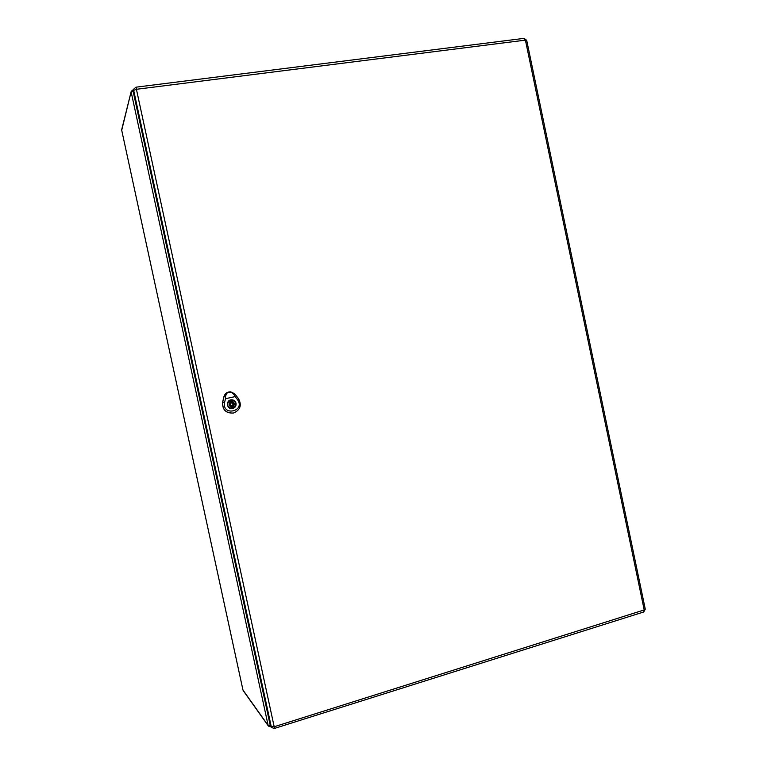 <?xml version="1.0" encoding="UTF-8"?>
<svg xmlns="http://www.w3.org/2000/svg" width="767" height="767" viewBox="0 0 767 767"><rect width="100%" height="100%" fill="white"/><g stroke="black" fill="none" stroke-linecap="round" stroke-linejoin="round"><path stroke-width="1.15" d="M136.593 89.049L135.932 87.189L133.698 89.154L133.276 91.944L270.185 725.141L271.662 727.557L274.576 728.525L136.421 89.298L525.414 40.133L644.203 609.938L274.423 726.685M224.904 396.06L226.677 393.107L231.298 392.11L234.424 393.874L230.483 391.832C227.147 391.851 224.961 393.452 223.935 396.654L222.612 402.186C222.257 409.799 225.862 413.413 233.436 413.039L233.561 413.01M231.298 392.11L234.376 394.919L235.133 396.606L225.479 398.706L225.325 396.884L226.677 393.107M225.325 396.884L224.041 396.644L226.092 393.308L230.551 391.841M225.901 393.471L224.846 396.203M236.054 403.269C236.313 406.328 234.942 408.121 231.931 408.658C226.399 409.156 225.757 400.115 231.308 399.799C233.762 399.76 235.344 400.92 236.054 403.269M223.935 396.654L222.718 402.176C222.353 409.779 225.958 413.394 233.523 413.02C240.282 410.038 241.96 405.273 238.547 398.725L235.085 394.248L234.376 394.919M235.133 396.606L237.53 399.703C245.747 411.4 221.951 416.682 224.568 402.531L225.479 398.706M230.809 399.943C226.064 403.509 226.438 406.395 231.931 408.59L232.65 408.495C237.425 404.794 236.984 401.918 231.308 399.866L230.809 399.943M231.979 401.496L231.356 400.249L230.11 400.575L230.378 401.85C228.317 404.084 228.691 405.781 231.481 406.951L231.922 408.207L233.35 407.862L233.082 406.596C235.133 404.362 234.769 402.665 231.979 401.496L231.366 401.553L231.03 400.288M232.017 405.561C233.504 404.41 233.379 403.519 231.624 402.857L231.442 402.886C229.956 404.017 230.081 404.918 231.816 405.59L232.017 405.561M231.749 408.197L232.727 407.9L232.459 406.635C234.51 404.41 234.146 402.713 231.366 401.553M231.711 400.23L231.088 400.288M233.082 406.596L232.459 406.635M233.35 407.862L232.727 407.9M133.218 91.225L132.768 90.017L131.215 91.398L121.713 130.256L242.976 690.06L268.153 725.457L131.205 92.222L133.209 91.426M270.262 725.419L268.153 725.457L268.431 726.1L270.463 726.79L270.425 725.783M243.225 690.636L268.431 726.1L270.991 726.617M242.947 689.955L121.732 130.342M525.194 39.961L524.053 38.369L135.932 87.189L133.698 89.154L133.276 91.944M136.421 89.298L133.679 90.362L271.25 726.617L270.185 725.141M274.164 726.541L271.25 726.617L271.662 727.557M525.414 40.133L526.689 40.306L645.277 609.209L644.203 609.938M645.277 609.209L643.695 611.989L644.069 610.177M274.442 728.429L643.695 611.989M224.568 402.531L222.612 402.186M237.53 399.703L238.547 398.725M231.624 402.857L230.963 402.924C229.477 404.056 229.601 404.947 231.337 405.618L231.816 405.59M229.314 405.503L231.576 406.405C233.993 404.382 233.686 402.963 230.656 402.138L229.151 403.337M133.496 89.921L131.215 91.398L121.723 129.518M526.689 40.306L524.053 38.369M230.225 391.822L234.616 393.634M225.91 393.471L224.395 395.839M231.174 408.638L231.931 408.59M230.522 399.943L231.308 399.866"/></g></svg>
